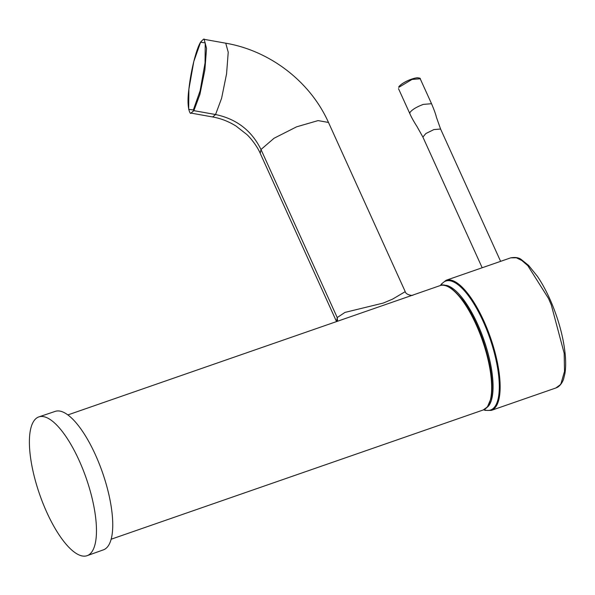 <?xml version="1.0" encoding="UTF-8"?>
<svg xmlns="http://www.w3.org/2000/svg" width="595" height="595" viewBox="0 0 595 595"><rect width="100%" height="100%" fill="white"/><g stroke="black" fill="none" stroke-linecap="round" stroke-linejoin="round"><path stroke-width="0.89" d="M398.747 87.391L398.769 86.877C402.116 82.288 412.789 78.086 417.4 77.774C419.72 78.019 420.658 78.354 420.226 78.778L411.971 79.462L398.747 87.391L399.044 86.662A11.312 2.811 -24.4 0 1 408.966 80.161A11.312 2.811 -24.4 0 1 419.111 78.146M551.297 304.952L564.164 353.214L564.506 371.377L561.003 383.619L560.17 384.816L555.886 387.97C560.773 386.438 563.383 380.146 563.614 378.881L564.886 373.749C565.778 368.469 565.897 362.184 565.25 354.888C563.703 339.001 559.389 322.297 552.316 304.766C547.817 293.833 542.833 284.336 537.374 276.288L528.605 265.415L521.384 259.613C518.944 257.628 515.382 257.033 510.689 257.843L516.415 257.799L521.889 260.528L527.81 265.645L548.471 298.392L551.297 304.952M87.108 555.678L103.404 549.847A73.304 24.588 -109.2 0 0 102.504 472.556A73.304 24.588 -109.2 0 0 55.29 411.353L38.898 416.879A73.468 24.648 -109.2 0 0 33.536 421.498A73.468 24.648 -109.2 0 0 43.108 503.668A73.468 24.648 -109.2 0 0 87.108 555.678A73.468 24.648 -109.2 0 0 86.208 478.216A73.468 24.648 -109.2 0 0 38.898 416.879M413.175 294.964L342.4 319.545M111.101 539.241L483.222 409.97A65.814 22.075 70.8 0 0 482.478 340.556A65.814 22.075 70.8 0 0 440.025 285.63L413.161 294.964C412.848 296.109 405.768 294.815 405.225 291.639L392.648 299.099L383.306 303.056L344.966 312.412L337.224 317.566L336.621 321.553M200.597 42.23L193.814 61.456L188.883 89.25L188.682 109.339L193.338 109.986L200.121 90.76L205.052 62.966L205.245 42.885L200.597 42.23L201.251 41.776M405.232 291.639L328.485 122.451L318.08 120.599L296.608 126.824L274.064 138.241L260.989 149.509C251.678 130.602 236.535 118.948 215.561 114.53L212.668 116.97L190.973 113.087C190.653 114.969 186.198 108.937 188.89 89.101C190.898 70.463 196.283 48.909 200.671 42.014C203.155 39.374 204.316 38.482 204.152 39.344L206.539 48.374L204.881 69.957L199.913 94.404L193.873 110.655L190.98 113.08M398.494 88.633L409.806 113.571L410.059 112.329C412.276 109.532 416.686 106.892 423.283 104.4L431.524 103.716C434.09 109.711 435.726 114.233 436.425 117.275L440.59 129.026L433.867 129.591L425.871 133.533L422.904 137.051M556.035 387.918L491.306 410.401A68.879 23.101 -109.2 0 0 496.267 406.095A68.879 23.101 -109.2 0 0 483.795 320.861A68.879 23.101 -109.2 0 0 446.109 280.282L441.371 284.046L440.471 285.488M483.966 409.672A68.261 22.9 -109.2 0 0 499.302 385.91A68.261 22.9 -109.2 0 0 483.118 321.27A68.261 22.9 -109.2 0 0 440.791 285.407M486.085 408.289L488.488 406.102A65.294 21.903 -109.2 0 0 477.562 324.03A65.294 21.903 -109.2 0 0 446.555 285.399L443.312 285.176M336.539 321.583L260.238 153.376L260.989 149.509L337.224 317.566L337.596 321.218M260.246 153.376C256.847 145.358 249.409 136.686 246.739 134.44L236.051 126.073C228.703 121.484 220.909 118.442 212.668 116.962L212.579 116.947M225.75 43.197L228.227 52.226L226.569 73.84L221.6 98.294L215.561 114.53L193.873 110.655L193.338 109.986M420.219 78.778L431.531 103.709M482.173 267.75L422.889 137.058L416.827 126.252C412.231 119.112 410.23 114.604 409.806 113.563M440.59 129.026L500.611 261.346M510.83 257.799L446.109 280.282M483.661 409.806L485.282 410.394L491.306 410.401M67.912 414.901L342.408 319.545M328.477 122.444C310.352 81.746 270.137 50.798 225.84 43.212L204.145 39.337M440.025 285.63C445.149 282.989 452.802 287.906 462.999 300.386C470.779 311.103 477.488 324.491 483.125 340.548C491.083 364.371 493.738 383.626 491.083 398.3L487.417 406.898L483.222 409.97"/></g></svg>
